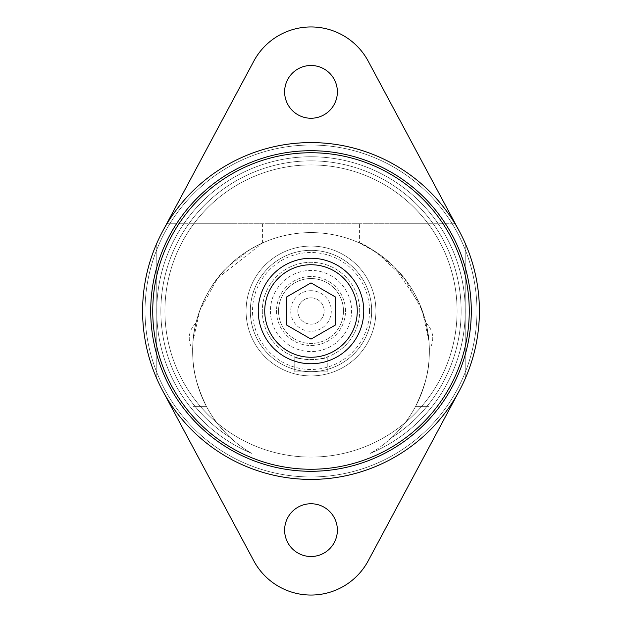 <?xml version="1.0" encoding="UTF-8"?>
<svg xmlns="http://www.w3.org/2000/svg" width="622" height="622" viewBox="0 0 622 622"><rect width="100%" height="100%" fill="white"/><g stroke="black" fill="none" stroke-linecap="round" stroke-linejoin="round"><path stroke-width="0.47" stroke-dasharray="3.11 2.33" d="M286.649 296.943L286.649 325.057L311 339.114L335.351 325.057L335.351 296.943L311 282.886L286.649 296.943M363.753 311A52.753 52.753 0 0 1 311 363.753A52.753 52.753 0 0 1 258.247 311A52.753 52.753 0 0 1 311 258.247A52.753 52.753 0 0 1 363.753 311M311 150.711A160.289 160.289 0 0 1 449.815 391.145A160.289 160.289 0 0 1 172.185 391.145A160.289 160.289 0 0 1 311 150.711M311 142.594A168.406 168.406 0 0 0 166.96 223.757A168.406 168.406 0 0 1 455.04 223.757A168.406 168.406 0 0 0 142.594 311A168.406 168.406 0 0 0 311 479.406A168.406 168.406 0 0 0 479.406 311A168.406 168.406 0 0 0 311 142.594M166.96 223.757L455.04 223.757L166.96 223.757M227.815 223.757L193.053 223.757L227.815 223.757M394.185 223.757L428.947 223.757L394.185 223.757M465.707 344.324A158.26 158.26 0 0 0 262.507 160.352A158.26 158.26 0 0 0 204.786 428.317A158.26 158.26 0 0 0 465.707 344.324M479.406 311A168.406 168.406 0 0 0 311 142.594A168.406 168.406 0 0 0 142.594 311A168.406 168.406 0 0 0 311 479.406A168.406 168.406 0 0 0 479.406 311A168.406 168.406 0 0 0 311 142.594A168.406 168.406 0 0 0 142.594 311A168.406 168.406 0 0 0 311 479.406A168.406 168.406 0 0 0 479.406 311A168.406 168.406 0 0 0 311 142.594A168.406 168.406 0 0 0 142.594 311A168.406 168.406 0 0 0 311 479.406A168.406 168.406 0 0 0 479.406 311M476.965 311A165.965 165.965 0 0 0 156.798 249.616A165.965 165.965 0 0 0 311 476.965A165.965 165.965 0 0 0 465.202 249.616L465.202 243.311A168.406 168.406 0 0 0 156.798 243.311L156.798 249.616L156.798 243.311A168.406 168.406 0 0 1 465.202 243.311L465.202 249.616A165.965 165.965 0 0 0 156.798 249.616A165.965 165.965 0 0 0 311 476.965A165.965 165.965 0 0 0 476.965 311M164.916 311A146.084 146.084 0 0 0 384.046 437.515A146.084 146.084 0 0 0 384.046 184.485A146.084 146.084 0 0 0 164.916 311A146.084 146.084 0 0 1 384.046 184.485A146.084 146.084 0 0 1 384.046 437.515A146.084 146.084 0 0 1 164.916 311M156.798 378.689L156.798 372.384L156.798 378.689A168.406 168.406 0 0 0 465.202 378.689L465.202 372.384L465.202 378.689A168.406 168.406 0 0 1 156.798 378.689M156.798 249.616L156.798 372.384L156.798 249.616M465.202 372.384L465.202 249.616L465.202 372.384M311 164.916A146.084 146.084 0 0 0 164.916 311A146.084 146.084 0 0 0 311 457.084A146.084 146.084 0 0 0 457.084 311A146.084 146.084 0 0 0 311 164.916A146.084 146.084 0 0 0 164.916 311A146.084 146.084 0 0 0 311 457.084A146.084 146.084 0 0 0 457.084 311A146.084 146.084 0 0 0 311 164.916M311 246.071A64.929 64.929 0 0 0 246.071 311A64.929 64.929 0 0 0 311 375.929A64.929 64.929 0 0 0 375.929 311A64.929 64.929 0 0 0 311 246.071M311 375.929A64.929 64.929 0 0 0 367.229 278.539A64.929 64.929 0 0 0 254.771 278.539A64.929 64.929 0 0 0 311 375.929M311 479.406A168.406 168.406 0 0 0 459.448 231.477A168.406 168.406 0 0 0 162.552 231.477A168.406 168.406 0 0 0 311 479.406M162.552 390.523L253.768 560.787A64.929 64.929 0 0 0 368.232 560.787L459.448 390.523M162.552 231.477L253.768 61.213A64.929 64.929 0 0 1 368.232 61.213L459.448 231.477M284.627 91.869A26.373 26.373 0 0 0 324.186 114.712A26.373 26.373 0 0 0 324.186 69.026A26.373 26.373 0 0 0 284.627 91.869M284.627 530.131A26.373 26.373 0 0 0 324.186 552.974A26.373 26.373 0 0 0 324.186 507.288A26.373 26.373 0 0 0 284.627 530.131M327.234 371.87L294.766 371.87L327.234 371.87L327.234 356.911L327.234 371.87M294.766 356.911C293.755 359.951 328.245 359.951 327.234 356.911C328.245 359.951 293.755 359.951 294.766 356.911L294.766 371.87L294.766 356.911M371.668 311A60.668 60.668 0 0 1 280.67 363.536A60.668 60.668 0 0 1 280.67 258.464A60.668 60.668 0 0 1 371.668 311A60.668 60.668 0 0 0 311 250.332A60.668 60.668 0 0 0 250.332 311A60.668 60.668 0 0 0 311 371.668A60.668 60.668 0 0 0 371.668 311M369.491 311A58.491 58.491 0 0 0 311 252.509A58.491 58.491 0 0 0 252.509 311A58.491 58.491 0 0 0 311 369.491A58.491 58.491 0 0 0 369.491 311M262.305 311A48.695 48.695 0 0 0 311 359.695A48.695 48.695 0 0 0 359.695 311A48.695 48.695 0 0 0 311 262.305A48.695 48.695 0 0 0 262.305 311A48.695 48.695 0 0 1 311 262.305A48.695 48.695 0 0 1 359.695 311A48.695 48.695 0 0 1 311 359.695A48.695 48.695 0 0 1 262.305 311M270.422 311A40.578 40.578 0 0 0 331.293 346.143A40.578 40.578 0 0 0 331.293 275.857A40.578 40.578 0 0 0 270.422 311M311 290.707A20.293 20.293 0 0 0 293.428 321.146A20.293 20.293 0 0 0 328.572 321.146A20.293 20.293 0 0 0 311 290.707M311 297.845A13.155 13.155 0 0 1 324.155 311A13.155 13.155 0 0 1 311 324.155A13.155 13.155 0 0 1 297.845 311A13.155 13.155 0 0 1 311 297.845M297.845 311A13.155 13.155 0 0 1 311 297.845A13.155 13.155 0 0 1 324.155 311A13.155 13.155 0 0 1 311 324.155A13.155 13.155 0 0 1 297.845 311M359.43 242.953C363.738 243.342 375.33 251.28 394.185 266.752L419.648 303.979L426.373 324.505L428.947 340.973L422.175 310.331L404.386 278.244L376.932 252.664L359.43 242.953L359.43 223.757M193.053 340.973C193.932 321.302 205.719 286.897 227.815 266.752L250.713 249.103L262.57 242.953L217.599 278.259L199.81 310.362L193.053 340.973L193.053 223.757M277.28 303.738A34.49 34.49 0 0 1 318.262 277.28A34.49 34.49 0 0 1 344.72 318.262A34.49 34.49 0 0 1 303.738 344.72A34.49 34.49 0 0 1 277.28 303.738M343.461 311A32.461 32.461 0 0 1 311 343.461A32.461 32.461 0 0 1 278.539 311A32.461 32.461 0 0 1 311 278.539A32.461 32.461 0 0 1 343.461 311M278.539 311A32.461 32.461 0 0 0 327.234 339.114A32.461 32.461 0 0 0 327.234 282.886A32.461 32.461 0 0 0 278.539 311M344.72 318.262A34.49 34.49 0 0 1 287.854 336.572A34.49 34.49 0 0 1 300.434 278.166A34.49 34.49 0 0 1 344.72 318.262M428.169 334.138A118.367 118.367 0 0 1 391.533 437.717A118.367 118.367 0 0 0 395.732 268.307A118.367 118.367 0 0 0 226.268 268.307A118.367 118.367 0 0 0 230.467 437.717A118.367 118.367 0 0 1 192.665 348.203A118.367 118.367 0 0 1 195.673 324.287A118.367 118.367 0 0 1 195.953 323.129A118.367 118.367 0 0 1 426.047 323.129A118.367 118.367 0 0 1 426.327 324.287A118.367 118.367 0 0 1 428.169 334.138A16.234 16.234 0 0 1 428.682 338.197A16.234 16.234 0 0 0 428.169 334.138M193.831 334.138A16.234 16.234 0 0 0 193.318 338.197A16.234 16.234 0 0 1 193.831 334.138M195.953 323.129A20.293 20.293 0 0 0 192.641 349.393A20.293 20.293 0 0 1 195.953 323.129M426.047 323.129A20.293 20.293 0 0 1 429.359 349.393A20.293 20.293 0 0 0 426.047 323.129M391.533 437.717A150.143 150.143 0 0 0 424.639 212.872A150.143 150.143 0 0 0 197.361 212.872A150.143 150.143 0 0 0 230.467 437.717A150.143 150.143 0 0 1 197.361 212.872A150.143 150.143 0 0 1 424.639 212.872A150.143 150.143 0 0 1 391.533 437.717M206.395 406.36C198.146 389.162 193.699 374.024 193.053 360.962C193.699 374.024 198.146 389.162 206.395 406.36C198.146 389.162 193.699 374.024 193.053 360.962C193.699 374.024 198.146 389.162 206.395 406.36L193.053 406.36L206.395 406.36M193.675 366.646A118.367 118.367 0 0 0 251.552 453.321A154.24 154.24 0 0 1 188.723 216.985A154.24 154.24 0 0 1 433.277 216.985A154.24 154.24 0 0 1 370.448 453.321A154.24 154.24 0 0 0 433.277 216.985A154.24 154.24 0 0 0 188.723 216.985A154.24 154.24 0 0 0 251.552 453.321A118.367 118.367 0 0 1 220.39 274.8A118.367 118.367 0 0 1 401.61 274.8A118.367 118.367 0 0 1 370.448 453.321A118.367 118.367 0 0 0 311 232.597A118.367 118.367 0 0 0 193.675 366.646M415.605 406.36C423.854 389.162 428.301 374.024 428.947 360.962C428.41 373.565 423.963 388.703 415.605 406.36C423.854 389.162 428.301 374.024 428.947 360.962C428.41 373.565 423.963 388.703 415.605 406.36L428.947 406.36L415.605 406.36M428.947 340.957L428.947 223.757M262.57 242.953L262.57 223.757M193.053 406.36L193.053 360.962M428.947 406.36L428.947 360.962"/><path stroke-width="0.93" d="M311 339.114L286.649 325.057L286.649 296.943L311 282.886L335.351 296.943L335.351 325.057L311 339.114M363.753 311A52.753 52.753 0 0 0 311 258.247A52.753 52.753 0 0 0 258.247 311A52.753 52.753 0 0 0 311 363.753A52.753 52.753 0 0 0 363.753 311M311 150.711A160.289 160.289 0 0 0 150.711 311A160.289 160.289 0 0 0 311 471.289A160.289 160.289 0 0 0 471.289 311A160.289 160.289 0 0 0 311 150.711M311 479.406A168.406 168.406 0 0 0 479.406 311A168.406 168.406 0 0 0 311 142.594A168.406 168.406 0 0 0 142.594 311A168.406 168.406 0 0 0 311 479.406M156.293 277.676A158.26 158.26 0 0 0 277.676 465.707A158.26 158.26 0 0 0 465.707 344.324A158.26 158.26 0 0 0 344.324 156.293A158.26 158.26 0 0 0 156.293 277.676M162.552 231.477L253.768 61.213A64.929 64.929 0 0 1 368.232 61.213L459.448 231.477M337.373 91.869A26.373 26.373 0 0 1 311 118.25A26.373 26.373 0 0 1 284.627 91.869A26.373 26.373 0 0 1 311 65.497A26.373 26.373 0 0 1 337.373 91.869M459.448 390.523L368.232 560.787A64.929 64.929 0 0 1 253.768 560.787L162.552 390.523M337.373 530.131A26.373 26.373 0 0 1 311 556.503A26.373 26.373 0 0 1 284.627 530.131A26.373 26.373 0 0 1 311 503.75A26.373 26.373 0 0 1 337.373 530.131M357.261 311A46.261 46.261 0 0 1 311 357.261A46.261 46.261 0 0 1 264.739 311A46.261 46.261 0 0 1 311 264.739A46.261 46.261 0 0 1 357.261 311"/></g></svg>
